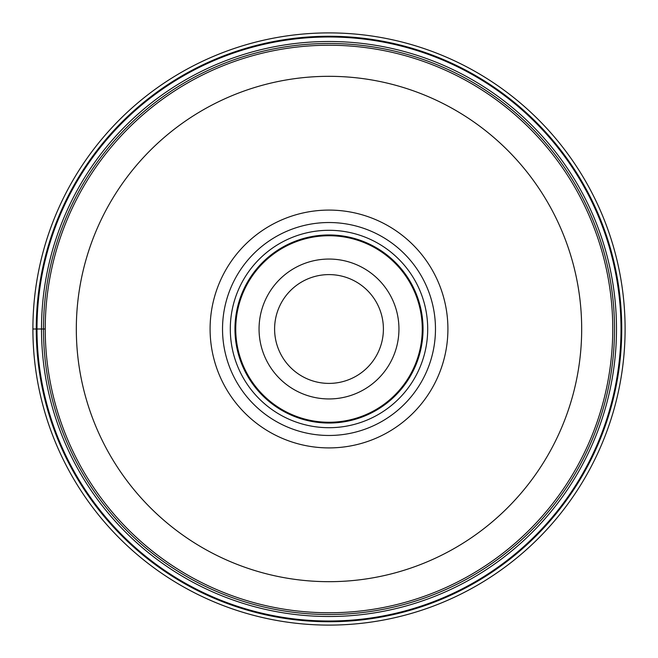 <?xml version="1.0" encoding="UTF-8"?>
<svg xmlns="http://www.w3.org/2000/svg" width="658" height="658" viewBox="0 0 658 658"><rect width="100%" height="100%" fill="white"/><g stroke="black" fill="none" stroke-linecap="round" stroke-linejoin="round"><path stroke-width="0.99" d="M625.1 329A296.1 296.1 0 0 1 329 625.1A296.1 296.1 0 0 1 32.9 329A296.1 296.1 0 0 1 329 32.9A296.1 296.1 0 0 1 625.1 329M621.744 329A292.744 292.744 0 0 1 329 621.744A292.744 292.744 0 0 1 36.256 329A292.744 292.744 0 0 1 329 36.256A292.744 292.744 0 0 1 621.744 329M32.9 329L36.988 329A292.012 292.012 0 0 0 329 621.012A292.012 292.012 0 0 0 621.012 329A292.012 292.012 0 0 0 329 36.988A292.012 292.012 0 0 0 36.988 329L45.237 329A283.762 283.762 0 0 1 329.173 45.237A283.762 283.762 0 0 1 612.763 329.337A283.762 283.762 0 0 1 328.827 612.763A283.762 283.762 0 0 1 45.237 329A283.762 283.762 0 0 0 328.827 612.763A283.762 283.762 0 0 0 612.763 329M383.4 329A54.4 54.4 0 0 0 329 274.6A54.4 54.4 0 0 0 274.6 329A54.4 54.4 0 0 0 329 383.4A54.4 54.4 0 0 0 383.4 329M398.945 329A69.945 69.945 0 0 0 329.115 259.055A69.945 69.945 0 0 0 259.055 329A69.945 69.945 0 0 0 328.885 398.945A69.945 69.945 0 0 0 398.945 329A69.945 69.945 0 0 0 329.115 259.055A69.945 69.945 0 0 0 259.055 329M230.3 329A98.7 98.7 0 0 0 329 427.7A98.7 98.7 0 0 0 427.7 329A98.7 98.7 0 0 0 329 230.3A98.7 98.7 0 0 0 230.3 329M329 435.473A106.473 106.473 0 0 0 435.473 329A106.473 106.473 0 0 0 329 222.527A106.473 106.473 0 0 0 222.527 329A106.473 106.473 0 0 0 329 435.473M329 447.909A118.909 118.909 0 0 0 447.909 329A118.909 118.909 0 0 0 329 210.091A118.909 118.909 0 0 0 210.091 329A118.909 118.909 0 0 0 329 447.909M43.486 329A285.514 285.514 0 0 1 329 43.486A285.514 285.514 0 0 1 614.514 329A285.514 285.514 0 0 1 329 614.514A285.514 285.514 0 0 1 43.486 329M616.497 329A287.497 287.497 0 0 1 329 616.497A287.497 287.497 0 0 1 41.503 329A287.497 287.497 0 0 1 329 41.503A287.497 287.497 0 0 1 616.497 329M235.737 328.696A93.263 93.263 0 0 1 329.156 235.737A93.263 93.263 0 0 1 422.263 329.304A93.263 93.263 0 0 1 328.844 422.263A93.263 93.263 0 0 1 235.737 328.696M234.964 329A94.036 94.036 0 0 1 329 234.964A94.036 94.036 0 0 1 423.036 329A94.036 94.036 0 0 1 329 423.036A94.036 94.036 0 0 1 234.964 329M581.68 329.304A252.68 252.68 0 0 1 328.852 581.68A252.68 252.68 0 0 1 76.32 328.696A252.68 252.68 0 0 1 329.148 76.32A252.68 252.68 0 0 1 581.68 329.304"/></g></svg>
